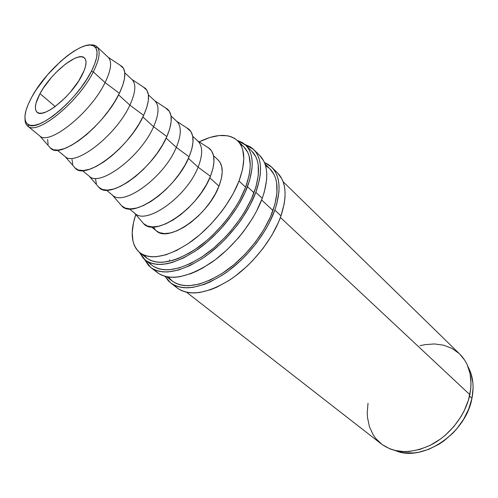 <?xml version="1.0" encoding="UTF-8"?>
<svg xmlns="http://www.w3.org/2000/svg" width="498" height="498" viewBox="0 0 498 498"><rect width="100%" height="100%" fill="white"/><g stroke="black" fill="none" stroke-linecap="round" stroke-linejoin="round"><path stroke-width="0.75" d="M120.08 65.207L123.51 68.351L124.774 72.677L124.519 78.423L122.701 85.382L119.371 93.288C104.711 125.079 60.768 159.541 50.752 148.379L49.121 146.53L50.13 147.813L53.535 149.78L58.26 150.091L64.142 148.69L70.971 145.597L78.479 140.903L86.347 134.777L94.234 127.469L101.797 119.302L108.701 110.624L114.646 101.822L119.371 93.288L105.078 82.581L119.371 93.288C125.583 80.041 126.504 71.133 122.135 66.576L108.234 57.314C112.218 61.553 111.166 69.975 105.078 82.581L93.3 71.874L91.383 71.301C77.321 99.992 37.823 132.655 28.143 124.568C22.945 120.547 24.122 111.44 31.679 97.247L36.149 89.827L47.491 74.837L60.712 61.304L67.479 55.67L74.046 51.064L80.184 47.665L85.662 45.617L90.269 45.025L93.811 45.953L96.12 48.393L97.079 52.302L96.606 57.556L94.695 63.974L91.383 71.301L86.795 79.25L81.112 87.48L74.576 95.635L67.46 103.354L60.09 110.301L52.782 116.183L45.847 120.759L39.579 123.853L34.219 125.372L29.961 125.284L26.954 123.647L25.267 120.553L24.944 116.159L25.958 110.662L28.237 104.275L31.679 97.247C47.08 67.803 87.405 35.458 95.485 47.397C98.56 51.699 97.191 59.667 91.383 71.301L93.3 71.874C99.251 59.922 100.633 51.736 97.446 47.322C95.815 45.324 93.244 44.552 89.733 45.019C92.821 44.608 95.186 45.156 96.842 46.663C100.777 50.752 99.6 59.156 93.3 71.874L105.078 82.581C111.197 69.894 112.231 61.447 108.166 57.245L96.842 46.663M271.684 167.172L264.463 162.535L267.93 164.253L271.08 166.6L273.751 169.519L275.917 173.005L277.548 177.02L278.6 181.54L279.067 186.52L278.93 191.929L276.801 203.782L274.821 210.112L280.978 215.889C273.029 238.729 253.052 264.158 231.29 278.936C207.909 293.683 189.869 296.696 177.176 287.969L174.169 285.13L177.848 288.473L181.334 290.508L185.293 291.953L189.694 292.78L194.488 292.973L199.642 292.519L210.828 289.631L216.736 287.215L228.881 280.53L234.975 276.322L246.865 266.393L252.517 260.778L262.907 248.589L271.678 235.585L278.444 222.382L280.978 215.889C287.365 196.156 286.226 181.832 277.56 172.924L271.684 167.172C280.281 176.012 281.326 190.329 274.821 210.112L280.978 215.889L284.258 203.501L284.974 197.737L285.08 192.334L284.582 187.348L283.493 182.816L281.837 178.788L277.542 172.906M253.613 149.468L244.941 144.482L249.934 146.642L253.015 148.908L255.617 151.766L257.703 155.195L259.24 159.167L260.199 163.661L260.56 168.635L260.311 174.039L259.439 179.834L255.841 192.328L262.253 198.335C253.868 221.367 233.425 247.269 211.445 262.521C187.852 277.772 169.849 281.146 157.43 272.649L154.343 269.661L158.09 273.141L161.514 275.108L165.417 276.477L169.768 277.224L174.53 277.324L179.666 276.764L190.852 273.651L196.785 271.111L202.86 267.943L215.173 259.825L227.225 249.629L238.442 237.807L243.572 231.458L252.579 218.249L256.358 211.544L262.253 198.335C269.007 178.446 268.161 164.147 259.713 155.444L253.613 149.468C261.985 158.096 262.732 172.383 255.841 192.328L262.253 198.335L264.314 191.973L266.598 180.083L266.81 174.674L266.411 169.7L265.422 165.193L263.853 161.209L259.688 155.42M143.2 86.932L146.935 90.312L148.385 94.745L148.336 100.546L146.736 107.524L143.629 115.399C129.804 147.097 86.054 180.32 75.497 168.449L73.779 166.494L74.93 167.938L78.497 170.048L83.347 170.534L89.31 169.339L96.176 166.463L103.665 161.993L111.465 156.092L119.246 149.008L126.666 141.034L133.389 132.524L139.123 123.853L143.629 115.399L129.872 105.128L143.629 115.399C149.518 102.134 150.097 93.126 145.372 88.37L132.02 79.537C136.359 83.975 135.643 92.51 129.872 105.128L118.58 94.863L129.872 105.128C135.637 92.522 136.359 83.994 132.032 79.549L124.786 72.776M154.803 100.826C159.472 105.445 159.067 114.067 153.596 126.704L142.882 116.962L153.596 126.704C159.03 114.173 159.466 105.582 154.903 100.926L148.404 94.844M97.403 185.617L98.71 187.229L102.42 189.477L107.375 190.124L113.407 189.109L120.298 186.433L127.768 182.175L135.506 176.491L143.181 169.613L150.452 161.825L157.007 153.477L162.547 144.93L166.855 136.564L153.596 126.704L166.855 136.564C172.439 123.292 172.7 114.185 167.639 109.255L154.81 100.833M176.634 121.238C181.614 126.013 181.509 134.721 176.311 147.358L166.145 138.114L176.311 147.358C181.434 134.914 181.614 126.268 176.84 121.419L171.026 115.99M121.524 205.742L125.365 208.108L130.414 208.905L136.508 208.058L143.412 205.574L150.857 201.516L158.532 196.031L166.102 189.346L173.236 181.739L179.622 173.547L184.988 165.124L189.097 156.839L176.311 147.358L189.097 156.839C194.401 143.561 194.357 134.379 188.985 129.281L176.653 121.251M197.582 140.816C202.854 145.746 203.022 154.523 198.086 167.16L188.425 158.376L198.086 167.16C202.923 154.81 202.86 146.119 197.893 141.096L192.72 136.259M143.436 223.521L147.389 225.992L152.525 226.926L158.663 226.241L165.585 223.926L172.999 220.06L180.606 214.763L188.076 208.264L195.079 200.825L201.304 192.782L206.496 184.478L210.43 176.28L198.086 167.16L210.43 176.28C215.46 163.008 215.142 153.745 209.471 148.504L197.625 140.847M156.266 230.792L159.497 232.647L164.415 233.574L170.272 232.977L176.84 230.854L183.862 227.256L191.039 222.32L198.067 216.238L204.647 209.266L210.48 201.709L215.329 193.896L218.983 186.159L209.789 177.805L218.983 186.159C223.546 173.902 223.26 165.18 218.124 160.001L213.542 155.718M143.642 254.957L147.545 258.667L150.72 260.442L154.349 261.649L158.408 262.265L162.858 262.265L172.762 260.41L178.122 258.549L189.383 253.021L195.154 249.398L206.676 240.615L212.285 235.554L222.886 224.355L227.742 218.361L236.313 205.904L239.924 199.592L245.614 187.161C252.268 168.33 251.677 154.89 243.833 146.835L237.558 140.735C245.327 148.715 245.813 162.143 239.028 181.023L245.614 187.161L249.087 175.458L249.959 170.03L250.251 164.963L249.125 156.086L247.743 152.363L243.821 146.823M139.863 252.698C131.279 244.997 129.916 232.273 135.78 214.532L133.458 222.83L132.213 232.61L132.978 241.175L134.13 244.892L135.798 248.172L137.971 250.98L140.641 253.27L143.798 255.026L147.402 256.202L151.442 256.787L155.88 256.756L165.772 254.827L176.697 250.413L188.2 243.647L199.766 234.776L210.859 224.187L220.963 212.353L225.494 206.141L233.257 193.492L239.028 181.023C230.686 202.792 211.09 227.455 190.311 242.184C168.025 256.943 151.211 260.454 139.863 252.698L146.754 258.089C158.202 265.926 175.041 262.546 197.258 247.948C217.975 233.381 237.415 208.874 245.614 187.161L239.028 181.023L242.582 169.289L243.827 158.794L242.769 149.935L241.418 146.225L239.544 143.026L237.179 140.374L234.353 138.276L231.103 136.738L227.468 135.773L219.207 135.531L209.919 137.485L199.194 141.862C215.976 133.651 228.769 133.277 237.558 140.735M471.948 398.332C474.245 386.417 473.007 376.027 468.238 367.163L470.971 373.488L472.895 382.856L473.1 387.88L471.948 398.332L469.521 396.059L471.948 398.332L468.749 408.964L463.601 419.31L456.716 428.909L452.713 433.291L443.811 440.979L439.012 444.204L428.99 449.233L418.774 452.234L413.726 452.937L404.04 452.75L395.443 450.59C422.155 462.642 465.941 433.621 471.948 398.332M40.002 93.63L55.178 106.535L40.002 93.63C50.522 73.387 78.043 50.921 84.467 57.917C87.206 60.756 86.359 66.589 81.927 75.41C71.681 96.108 43.133 119.196 37.076 112.231C34.094 109.155 35.072 102.955 40.002 93.63L36.024 103.092L35.37 106.933L35.657 109.971L36.908 112.081L39.081 113.158L42.106 113.139L45.891 112.013L50.279 109.803L55.116 106.584L65.3 97.645L70.224 92.298L78.715 80.937L84.268 70.293L85.656 65.786L86.048 62.063L85.444 59.268L83.888 57.482L81.454 56.76L78.254 57.108L74.414 58.496L65.431 64.093L55.826 72.664L51.213 77.694L43.158 88.364L40.002 93.63M150.041 263.523L152.12 265.409C164.054 273.576 181.471 270.196 204.379 255.269C225.731 240.36 245.676 215.148 253.968 192.776C260.684 173.41 259.962 159.541 251.82 151.162L245.632 145.123C253.7 153.428 254.316 167.291 247.475 186.7L253.968 192.776L247.475 186.7C239.034 209.135 218.933 234.502 197.513 249.579C174.537 264.675 157.131 268.179 145.304 260.099L139.421 252.343L143.243 258.225L146.026 260.635L149.3 262.477L153.042 263.741L157.231 264.388L161.825 264.407L166.786 263.778L172.065 262.508L183.357 258.045L195.241 251.141L207.174 242.053L218.603 231.178L223.957 225.221L228.993 219.002L237.863 206.104L244.811 193.075L249.56 180.519L251.944 168.978L252.237 163.736L251.932 158.924L251.054 154.579L249.61 150.732L247.631 147.427L245.147 144.669L242.19 142.484L237.148 140.349L245.632 145.123M166.718 276.776L172.078 280.953C184.285 289.35 201.746 286.338 224.449 271.902C245.589 257.454 265.085 232.709 272.948 210.523L261.643 199.953L272.948 210.523C279.291 191.307 278.282 177.413 269.916 168.828L265.061 164.085M186.613 292.276L381.356 443.973C395.344 453.927 412.344 454.002 432.357 444.197C450.808 434.163 465.773 414.305 469.832 394.646L280.405 217.495L469.832 394.646C472.901 377.534 469.552 364.013 459.779 354.103L283.107 181.695M169.581 261.251L169.681 259.863M368.022 403.224L367.238 412.711L367.505 417.561L369.441 426.73L373.239 434.922L375.816 438.539L382.221 444.627L390.127 448.947L394.565 450.373L404.202 451.649L409.312 451.462L419.833 449.433L430.397 445.231L440.531 438.999L445.299 435.196L453.952 426.431L461.123 416.446L464.043 411.136L468.419 400.174L470.703 389.175L471.04 383.802L470.1 373.618L467.118 364.499L464.908 360.452L459.76 354.078M459.2 353.549L452.01 348.413L443.656 345.195L434.48 343.944L424.825 344.66L419.926 345.737M243.447 146.468L240.602 144.345M153.26 226.926L155.681 230.269M151.454 226.87L156.316 230.829C168.287 243.205 208.351 215.422 218.983 186.159L221.305 178.826L222.22 172.202L221.716 166.544L219.848 162.055L218.049 159.926M141.837 221.585L143.754 223.814C155.65 237.49 198.783 207.629 210.43 176.28L212.951 168.529L213.984 161.551L213.518 155.613L211.6 150.931L208.345 147.657L207 146.904M129.356 208.874L134.846 213.349C146.356 225.42 186.806 196.648 198.086 167.16C186.688 196.984 145.659 225.818 134.528 213.076M120.074 203.968L121.935 206.122C133.433 219.238 176.778 188.312 189.097 156.839L191.805 149.039L193.006 142.061L192.701 136.153L190.921 131.547L186.601 127.725M106.335 190.124L112.504 195.154C123.504 206.882 164.334 177.07 176.311 147.358C164.24 177.3 123.025 207.162 112.293 194.973M95.423 178.527L96.363 183.525M97.409 185.623L99.202 187.678C110.257 200.196 153.801 168.156 166.855 136.564L169.75 128.727L171.144 121.742L171.007 115.885L169.388 111.359L165.355 107.755M82.319 170.571L89.223 176.192C99.656 187.541 140.859 156.621 153.596 126.704C140.81 156.746 99.401 187.696 89.117 176.105L99.202 187.678M71.998 159.397L72.752 164.328M57.258 150.166L64.945 156.428C74.762 167.347 116.333 135.251 129.872 105.128C116.327 135.269 74.731 167.365 64.939 156.416L75.497 168.449M47.59 139.459L48.132 144.314M27.602 126.013C25.884 124.581 25.018 122.309 25.006 119.196C25.025 122.738 26.133 125.179 28.336 126.523C38.265 134.902 78.896 101.374 93.3 71.874C78.472 102.271 36.385 136.228 27.602 126.013L39.616 135.798C48.736 146.244 90.667 112.897 105.078 82.581C90.711 112.797 48.941 146.113 39.691 135.861L50.752 148.379M255.841 192.328C247.307 215.422 226.708 241.486 204.653 256.9C180.992 272.325 163.002 275.83 150.689 267.414L144.576 259.502L148.454 265.384L151.342 267.899L154.735 269.848L158.619 271.192L162.952 271.902L167.708 271.97L178.29 270.109L189.956 265.602L202.213 258.568L208.394 254.179L220.496 243.896L226.279 238.112L236.955 225.594L241.729 219.014L249.865 205.587L255.841 192.328M145.964 257.155L146.157 257.597M152.849 265.951L156.148 267.818L159.914 269.107L164.116 269.785L168.722 269.835L178.975 268.011L190.261 263.629L202.12 256.812L214.003 247.817L225.376 237.029L230.699 231.116L240.304 218.578L244.481 212.104L251.353 199.132L256.016 186.607L258.319 175.078L258.238 165.025L257.317 160.667L255.841 156.808L251.801 151.143M274.821 210.112C266.729 233.02 246.597 258.605 224.76 273.533C201.31 288.448 183.283 291.579 170.677 282.926L165.106 276.396L168.374 280.853L171.343 283.424L174.81 285.441L178.751 286.86L183.133 287.663L187.92 287.825L193.068 287.334L204.255 284.377L210.175 281.918L222.345 275.145L228.464 270.893L240.403 260.877L246.087 255.225L256.545 242.956L265.397 229.883L269.088 223.241L274.821 210.112M168.262 277.044L172.818 281.507L176.186 283.443L180.008 284.806L184.26 285.566L188.898 285.715L199.175 284.103L210.436 279.957L222.208 273.396L233.96 264.662L245.153 254.129L255.262 242.271L263.822 229.634L270.451 216.817L274.871 204.398L276.95 192.925L276.658 182.853L275.643 178.471L274.081 174.574L269.897 168.81M269.418 168.355L265.534 165.573M97.446 47.322L95.485 47.397M152.12 265.409L145.329 260.118M143.754 223.814L134.56 213.113M121.935 206.122L112.305 194.992M157.43 272.649L150.713 267.432M177.176 287.969L170.702 282.945M28.336 126.523L28.143 124.568"/></g></svg>
